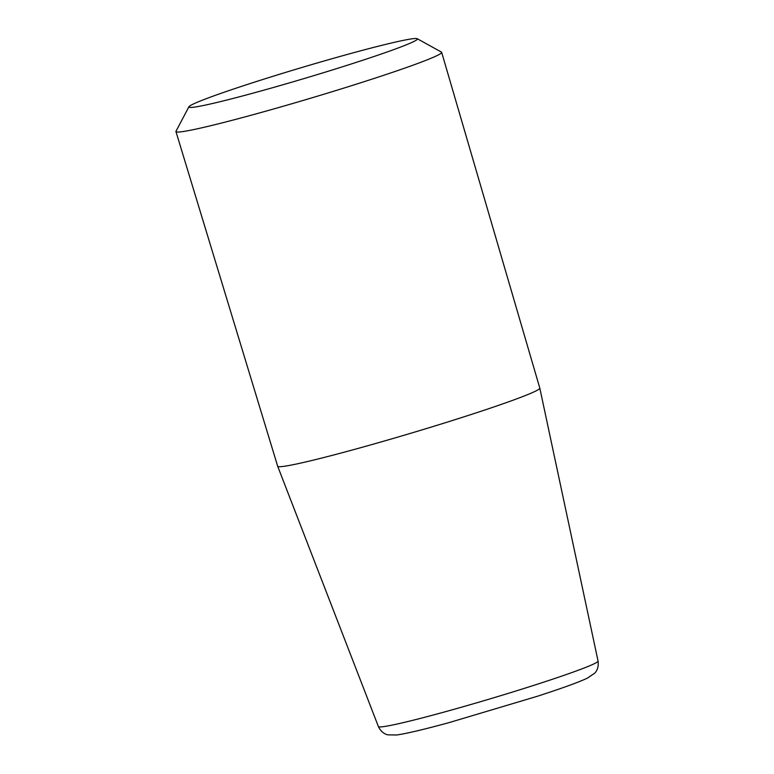 <?xml version="1.0" encoding="UTF-8"?>
<svg xmlns="http://www.w3.org/2000/svg" width="774" height="774" viewBox="0 0 774 774"><rect width="100%" height="100%" fill="white"/><g stroke="black" fill="none" stroke-linecap="round" stroke-linejoin="round"><path stroke-width="1.16" d="M378.399 726.554C381.795 733.704 387.155 734.71 387.919 734.855L396.704 734.99C406.514 733.588 423.978 729.466 449.094 722.606L537.156 696.339C561.711 688.386 578.449 682.329 587.36 678.159L594.635 673.235C595.196 672.693 599.134 668.91 598.06 661.073A114.61 5.399 -16.6 0 1 440.425 713.077A114.61 5.399 -16.6 0 1 378.399 726.554L277.673 466.248A136.766 6.444 -16.6 0 0 277.673 466.248A136.766 6.444 -16.6 0 0 351.696 450.168A136.766 6.444 -16.6 0 0 539.807 388.103A136.766 6.444 -16.6 0 0 539.797 388.084L441.664 52.342A138.643 6.531 -16.6 0 0 441.441 52.1L417.225 38.7A119.244 5.621 -16.6 0 0 301.541 67.599A119.244 5.621 -16.6 0 0 188.924 106.754A119.244 5.621 -16.6 0 0 253.417 93.044A119.244 5.621 -16.6 0 0 417.225 38.7M188.924 106.754L175.998 131.232A138.643 6.531 -16.6 0 0 175.94 131.561A138.643 6.531 -16.6 0 0 250.979 115.278A138.643 6.531 -16.6 0 0 441.664 52.342M598.06 661.073L539.807 388.103M277.673 466.229L175.94 131.561"/></g></svg>
